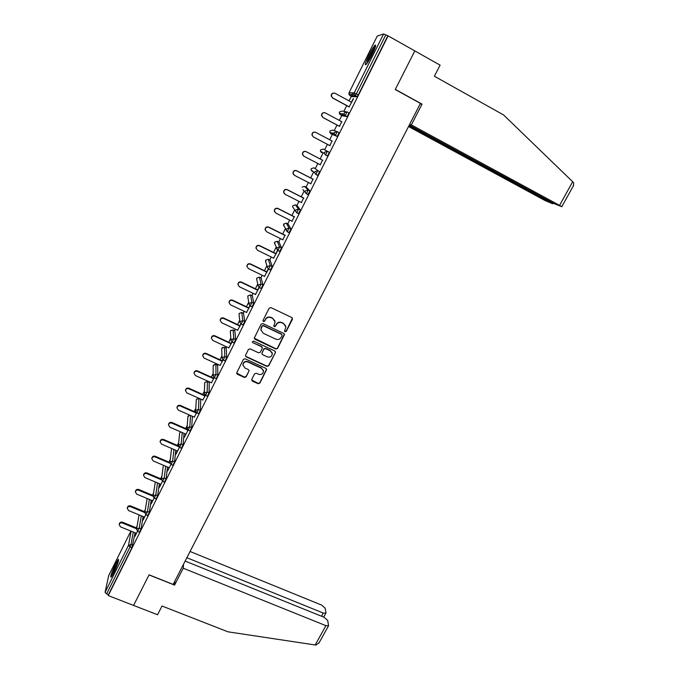 <?xml version="1.0" encoding="UTF-8"?>
<svg xmlns="http://www.w3.org/2000/svg" width="679" height="679" viewBox="0 0 679 679"><rect width="100%" height="100%" fill="white"/><g stroke="black" fill="none" stroke-linecap="round" stroke-linejoin="round"><path stroke-width="1.02" d="M285.07 331.768L286.275 331.36L292.437 319.283L291.868 317.594L270.938 307.595L269.19 308.19L263.053 320.369L263.469 321.549L264.691 321.142L265.481 319.571C266.822 317.458 268.68 316.83 271.057 317.679L272.805 318.51L275.114 322.007L273.79 325.912L274.299 326.675L275.513 326.26L276.311 324.698C277.652 322.593 279.51 321.965 281.87 322.814L283.61 323.637L285.893 327.049L284.569 331.029L285.07 331.768M284.569 331.072L286.182 331.055L292.454 318.162M262.96 320.785L263.401 321.252L264.623 320.844L265.481 319.571M273.79 325.945L275.436 325.962L276.311 324.698M113.775 572.694C117.671 564.274 119.198 559.802 118.341 559.275L115.6 563.816C111.738 572.151 110.219 576.607 111.042 577.201L113.775 572.694M372.092 54.575C375.47 47.513 376.438 44.407 374.986 45.238C373.458 46.868 371.405 50.221 368.824 55.305C365.48 62.298 364.521 65.405 365.956 64.598C367.449 63.02 369.495 59.684 372.092 54.575M251.739 379.434L252.325 381.072L258.139 383.728L259.853 383.143L266.677 369.478L265.956 368.391L245.127 358.784L243.405 359.369L236.615 373.085L237.344 374.222L244.415 377.456L246.137 376.87L249.117 370.717L248.395 369.597L244.89 367.993L242.946 364.954C243.506 362.263 245.161 361.279 247.911 362L261.619 368.324L263.537 371.226C263.028 373.968 261.373 374.986 258.589 374.282L256.314 373.238L254.591 373.815L251.739 379.434M409.293 125.063L553.623 203.394L561.762 206.739L559.547 205.381L572.686 181.743L503.563 114.929L434.39 76.243L440.094 65.142L414.827 50.917L395.237 89.535L420.428 103.395L173.145 584.407L149.083 574.841L133.576 605.422L108.258 595.585L388.116 35.877L385.791 34.875L356.339 93.855L358.291 94.916L387.751 35.987M420.123 103.98L422.041 104.116L395.305 89.407L414.827 50.917L388.116 35.877M275.835 349.023L277.567 348.437L284.493 334.509L283.78 333.448L262.883 323.569L261.143 324.163L254.243 338.134L254.973 339.262L275.835 349.023L277.482 348.106L284.391 334.068M246.078 356.475L266.889 366.091L268.604 365.506L275.411 352.647L268.672 365.862L266.957 366.439L246.121 356.815L245.399 355.677L246.121 356.815M262.315 347.521L261.602 346.46L262.247 348.454L260.337 352.231L258.606 352.817L250.127 348.879L248.395 349.464L245.399 355.677M261.661 346.791L252.826 342.666L252.316 341.877L253.623 341.079L274.834 350.992L275.411 352.647M377.269 36.038L349.048 92.743L377.269 36.038L383.601 33.958L385.791 34.875M108.258 595.585L108.453 594.668L106.595 593.947L105.05 592.36L108.708 575.605M136.216 527.787L137.133 525.945M144.304 511.559L145.323 509.522M152.461 495.212L153.573 492.971M160.668 478.729L161.891 476.293M168.952 462.127L170.268 459.479M177.295 445.399L178.713 442.538M185.698 428.534L187.226 425.47M194.169 411.542L195.807 408.266M202.707 394.414L204.447 390.926M208.801 382.201L209.047 381.708M211.313 377.159L213.164 373.458M217.305 365.149L217.721 364.317M219.988 359.76L221.94 355.847M225.869 347.971L226.463 346.782M228.73 342.224L230.792 338.1M234.501 330.656L235.273 329.111M237.548 324.554L239.712 320.208M243.201 313.206L244.16 311.296M246.426 306.738L248.701 302.18M251.968 295.62L253.106 293.336M255.38 288.779L257.765 284.009M260.812 277.898L262.136 275.233M264.403 270.683L266.889 265.693M269.716 260.032L271.235 256.985M273.501 252.435L276.098 247.232M278.696 242.021L280.402 238.592M282.676 234.043L285.375 228.628M287.743 223.866L289.653 220.047M291.919 215.498L294.72 209.879M296.867 205.567L298.972 201.349M301.247 196.8L304.141 190.986M306.068 187.124L308.376 182.498M310.642 177.949L313.639 171.948M315.336 168.536L317.848 163.495M320.123 158.937L323.204 152.758M324.681 149.787L327.397 144.338M329.68 139.764L332.286 134.535M332.379 134.349L333.177 132.745M334.221 130.648L337.013 125.055M339.339 120.395L341.775 115.515M341.995 115.065L342.649 113.749M343.854 111.339L346.714 105.61M349.074 100.874L351.332 96.333M351.688 95.629L353.08 92.828M353.47 98.761L349.116 106.9M353.241 98.633L351.476 102.173M135.087 532.786L131.947 547.673L130.079 546.926L106.595 593.947M108.453 594.668L131.947 547.673M358.291 94.916L357.035 96.825L351.739 96.554M143.116 516.541L141.088 528.856L139.492 532.149M151.196 500.168L149.355 512.314L147.75 515.616M159.327 483.669L157.681 495.645L156.068 498.955M167.518 467.033L166.083 478.848L164.454 482.166M175.759 450.262L174.545 461.915L172.907 465.251M184.06 433.355L183.075 444.847L181.429 448.191M192.403 416.312L191.673 427.651L190.01 431.004M200.789 399.303L198.964 398.488L200.789 399.303L200.339 410.311L198.667 413.681M209.225 382.387L207.392 381.564L209.225 382.387L209.073 392.835L207.392 396.213M217.628 365.302L217.883 375.224L216.177 378.61M226.2 348.123L226.752 357.468L225.046 360.872M234.841 330.817L235.706 339.568L233.975 342.988M243.549 313.375L244.72 321.523L242.98 324.952M252.325 295.789L253.819 303.326L252.053 306.781M261.177 278.067L262.985 284.985L261.194 288.448M270.089 260.21L272.228 266.499L270.42 269.979M279.077 242.208L281.547 247.852L279.706 251.34M288.142 224.062L290.943 229.052L289.067 232.558M297.275 205.771L300.415 210.1L298.488 213.605M306.475 187.336L309.972 190.986L307.952 194.483M311.245 168.672L311.05 169.826L311.254 168.672L313.902 167.789L319.605 171.711L317.865 175.386L317.382 175.14M320.641 149.821L323.238 149.032L329.323 152.283L327.567 155.975L325.504 155.016L324.418 153.454L325.504 155.016M337.174 131.65L334.408 132.575L334.204 133.924L335.401 135.376L337.174 131.65L339.118 132.677L337.225 136.462L330.843 133.771L337.225 136.462M347.054 111.865L344.27 112.799L344.083 114.233L345.255 115.625L347.054 111.865L348.998 112.918L347.198 116.669L342.191 115.736M339.415 126.328L341.741 121.685M329.799 145.595L332.082 141.028M320.242 164.734L322.508 160.193M310.761 183.729L313.027 179.18M301.357 202.563L303.632 198.013M292.029 221.244L294.304 216.694M282.778 239.772L285.053 235.223M273.603 258.156L277.703 250.5M277.516 250.313L275.878 253.598M264.504 276.387L268.426 269.079M268.213 268.943L266.771 271.829M255.474 294.465L259.2 287.557M258.996 287.421L257.748 289.916M246.519 312.408L250.05 305.881M249.838 305.745L248.786 307.859M237.633 330.206L240.977 324.053M240.765 323.925L239.899 325.657M228.815 347.869L231.972 342.089M231.768 341.961L231.089 343.319M220.064 365.387L223.043 359.972M222.831 359.845L222.339 360.838M211.39 382.769L214.182 377.711M213.978 377.592L213.664 378.22M202.783 400.016L205.389 395.322M194.236 417.127L196.664 412.79M185.757 434.102L184.408 437.335L188.015 430.13M177.355 450.949L176.014 454.158L179.426 447.325M169.003 467.661L167.679 470.853L170.904 464.385M160.719 484.254L159.404 487.412L162.451 481.318M152.503 500.712L151.196 503.852L154.065 498.114M144.347 517.05L143.057 520.165L145.739 514.784M136.258 533.261L134.977 536.351L137.481 531.326M285.672 325.92L283.61 323.637M276.226 324.401C277.567 322.296 279.425 321.668 281.785 322.517L283.516 323.34M274.936 320.955L272.805 318.51M265.413 319.274C266.754 317.161 268.612 316.533 270.989 317.39L272.729 318.213M254.243 338.176L275.759 348.692M282.108 335.604L281.7 334.433L263.359 325.776L262.145 326.192L260.88 329.654L263.197 333.236L275.733 339.127C278.084 339.958 279.926 339.33 281.267 337.251L282.108 335.604M260.931 330.232L261.245 327.533L262.077 325.886L263.299 325.47L281.615 334.119M261.602 346.46L252.826 342.666M252.316 341.851L252.775 342.343M267.373 356.891C270.191 357.604 271.855 356.56 272.338 353.767L270.429 350.882L265.599 348.624L263.868 349.21L261.822 353.547L262.544 354.642L267.373 356.891M272.22 352.97L270.429 350.882M261.822 353.581L263.808 348.887L265.531 348.302L270.352 350.551M275.334 352.316L275.462 351.654M263.452 370.522L261.619 368.324M242.946 365.183L242.904 364.606C243.472 361.915 245.127 360.931 247.869 361.652L261.559 367.967M236.615 373.034L244.381 377.091L246.095 376.506L249.117 370.717M251.612 379.943L258.088 383.355L259.794 382.778L266.609 369.096M351.697 102.3L335.061 93.303C332.744 92.7 331.539 93.643 331.437 96.138L332.752 97.971L331.208 96.129C331.123 94.194 332.006 93.15 333.856 93.015M332.515 97.954L349.337 107.027M332.752 97.971L349.379 106.934M341.961 121.804L325.351 112.926C323.094 112.324 321.88 113.24 321.727 115.659L323.06 117.56L321.515 115.608C321.54 113.512 322.567 112.527 324.579 112.672M322.848 117.501L339.636 126.455M323.06 117.56L339.661 126.404M332.303 141.147L315.718 132.388C313.511 131.794 312.306 132.668 312.111 135.019L313.248 136.886L311.916 134.926C312.085 132.651 313.248 131.751 315.412 132.252M313.248 136.886L330.019 145.713M313.452 136.98L330.028 145.705M303.505 155.975L302.393 154.099C302.63 151.824 303.827 150.984 305.991 151.57L322.737 160.303M305.991 151.57L306.17 151.689C304.005 151.103 302.809 151.943 302.571 154.226L303.92 156.246L320.463 164.853M306.17 151.689L322.729 160.329M293.718 174.758L292.955 173.12C293.226 170.904 294.423 170.09 296.536 170.675L313.257 179.29M296.536 170.675L296.698 170.836C294.584 170.251 293.379 171.066 293.107 173.289L294.465 175.352L310.982 183.839M296.698 170.836L313.223 179.349M284.094 193.379L283.593 191.996C283.898 189.84 285.087 189.042 287.166 189.619L303.853 198.124M287.166 189.619L287.31 189.814C285.222 189.237 284.034 190.027 283.729 192.191L285.087 194.296L301.578 202.673M287.31 189.814L303.802 198.226M366.915 63.478L368.052 60.024C370.692 54.04 373.111 49.728 375.317 47.106M374.35 49.677L368.417 61.237M375.572 46.197C372.992 49.55 370.318 54.379 367.56 60.694M112.137 575.707L114.59 568.679L118.426 561.219M117.425 564.241L113.682 572.872M118.621 560.438L114.437 568.696L111.695 576.403M572.686 181.743L573.747 183.016L573.305 185.978M408.537 126.523L544.974 200.509L552.545 203.708L550.601 202.393L550.873 201.909M409.03 125.573L550.601 202.393M409.539 124.571L411.355 124.894L559.547 205.381M422.041 104.116L411.355 124.894M319.232 642.538L316.041 645.05L315.192 644.974L227.983 631.826L162.026 606.033L157.553 614.741L133.576 605.422L149.032 574.943L174.571 585.094L183.254 568.221L325.928 625.665L328.568 625.749L327.702 620.402L324.172 617.313L185.146 561.066M183.254 568.221L183.508 564.257M321.515 616.235L323.28 613.052L325.878 613.162L326.005 612.534L325.046 608.07L321.608 605.082L190.069 551.492M323.28 613.052L186.861 557.722M174.571 585.094L174.893 581.003M274.63 211.865L274.308 210.719C274.639 208.614 275.827 207.842 277.864 208.419L294.525 216.805M277.864 208.419L277.991 208.648C275.946 208.071 274.757 208.843 274.426 210.948L275.793 213.087L292.25 221.354M277.991 208.648L294.457 216.94M265.302 230.232L265.099 229.29C265.455 227.236 266.635 226.497 268.646 227.058L285.273 235.333M268.646 227.058L268.748 227.321C266.737 226.761 265.557 227.507 265.2 229.561L266.567 231.726L282.999 239.882M268.748 227.321L285.188 235.503M256.093 248.497L255.966 247.716C256.339 245.713 257.519 244.992 259.497 245.543L276.098 253.708M259.497 245.543L259.582 245.84C257.604 245.289 256.424 246.019 256.051 248.022L257.417 250.212L273.824 258.258M259.582 245.84L275.997 253.912M246.986 266.652L246.91 266.007C247.3 264.046 248.472 263.342 250.424 263.885L267 271.94M250.424 263.885L250.492 264.216C248.539 263.673 247.368 264.377 246.969 266.338L248.344 268.553L264.725 276.489M250.492 264.216L266.872 272.177M237.973 284.696L237.922 284.145C238.337 282.226 239.5 281.539 241.418 282.074L257.969 290.026M241.418 282.074L241.478 282.447C239.551 281.904 238.38 282.591 237.973 284.518L239.347 286.742L255.694 294.576M241.478 282.447L257.825 290.298M229.044 302.613L229.01 302.138C229.434 300.262 230.597 299.592 232.49 300.126L249.006 307.969M232.49 300.126L232.524 300.525C230.631 299.991 229.468 300.67 229.044 302.545L230.419 304.786L246.74 312.518M232.524 300.525L248.853 308.274M220.183 320.395L220.174 319.996C220.607 318.162 221.761 317.5 223.637 318.027L240.12 325.767M223.637 318.027L223.654 318.459C221.778 317.933 220.624 318.595 220.183 320.437L221.558 322.695L237.854 330.317M223.654 318.459L239.95 326.107M211.398 337.989L211.398 337.718C211.848 335.918 212.994 335.273 214.844 335.791L231.301 343.421M214.844 335.791L214.853 336.249C212.994 335.74 211.848 336.385 211.398 338.184L212.773 340.451L229.035 347.971M214.853 336.249L231.115 343.795M202.69 355.473L202.698 355.304C203.157 353.53 204.303 352.902 206.127 353.411L222.559 360.939M206.127 353.411L206.119 353.903C204.286 353.394 203.14 354.031 202.681 355.796L204.056 358.071L220.285 365.489M206.119 353.903L222.356 361.347M194.067 372.839L194.067 372.746C194.534 371.006 195.671 370.394 197.479 370.887L213.877 378.322M197.479 370.887L197.453 371.413C195.637 370.912 194.5 371.532 194.033 373.272L195.408 375.546L211.61 382.871M197.453 371.413L213.664 378.755M188.898 388.235L188.855 388.787C187.056 388.295 185.927 388.906 185.452 390.612L185.503 390.052C185.978 388.346 187.107 387.743 188.898 388.235L205.27 395.56M185.452 390.612L186.827 392.886L202.996 400.109M188.855 388.787L205.033 396.035M180.385 405.439L180.325 406.025C178.543 405.541 177.423 406.144 176.939 407.816L177.007 407.23C177.482 405.558 178.611 404.956 180.385 405.439L196.189 412.433M176.939 407.816L178.314 410.099L194.457 417.22M180.325 406.025L196.477 413.172M171.94 422.516L171.863 423.127C170.098 422.661 168.978 423.246 168.494 424.893L168.579 424.273C169.063 422.627 170.183 422.041 171.94 422.516L187.132 429.162M168.494 424.893L169.86 427.167L185.978 434.195M171.863 423.127L187.981 430.18M160.125 441.74L160.21 441.189C160.702 439.568 161.814 438.99 163.554 439.457L178.424 445.891M163.554 439.457L163.461 440.102C161.721 439.636 160.6 440.213 160.108 441.834L161.483 444.108L177.567 451.043M163.461 440.102L178.721 446.697M151.816 458.52L151.909 457.969C152.402 456.373 153.513 455.813 155.236 456.271L169.911 462.543M155.236 456.271L155.126 456.942C153.403 456.483 152.291 457.052 151.799 458.648L153.165 460.914L169.224 467.755M155.126 456.942L169.979 463.282M143.575 475.181L143.668 474.629C144.169 473.059 145.272 472.499 146.987 472.949L161.517 479.085M146.987 472.949L146.859 473.653C145.145 473.195 144.041 473.755 143.541 475.325L144.907 477.592L160.94 484.348M146.859 473.653L161.458 479.815M135.384 491.723L135.494 491.155C135.995 489.61 137.099 489.058 138.796 489.508L153.199 495.517M138.796 489.508L138.66 490.23C136.954 489.788 135.859 490.34 135.359 491.885L136.717 494.151L152.724 500.805M138.66 490.23L153.089 496.256L154.192 498.182M127.27 508.138L127.389 507.561C127.89 506.033 128.985 505.499 130.665 505.931L144.95 511.822M130.665 505.931L130.512 506.687C128.823 506.245 127.728 506.797 127.228 508.316L128.594 510.574L144.568 517.143M130.512 506.687L144.822 512.586M119.207 524.434L119.334 523.84C119.835 522.338 120.93 521.803 122.602 522.236L136.768 528.016M122.602 522.236L122.432 523.017C120.76 522.584 119.674 523.119 119.165 524.621L120.531 526.87L136.471 533.355M122.432 523.017L136.632 528.805M349.048 92.743L348.879 94.211L349.048 92.743L354.217 92.853L383.601 33.958M349.863 95.535L348.879 94.211L354.048 94.381L354.217 92.853L356.339 93.855L355.092 95.773L349.889 95.552L351.764 96.571M105.05 592.36L128.484 545.381L131.132 531.182M108.699 575.614L130.869 531.071L108.623 575.784M133.271 532.056L131.013 544.516L130.079 546.926L128.484 545.381L131.013 544.516L132.88 545.271M357.035 96.825L354.048 94.381L357.146 96.766M339.517 111.882L339.296 113.342L339.483 111.959L342.157 111.059L345.781 111.662M347.088 116.729L345.144 115.685L340.323 114.743L342.199 115.744M330.036 130.928L332.659 130.122L336.563 131.437M323.238 149.032L329.323 152.283M313.902 167.789L319.605 171.711M317.747 175.437L315.82 174.435L314.716 172.831L315.811 174.435M306.492 187.345L304.633 186.386L308.037 190.001L309.972 190.986M308.13 194.678L306.221 193.702M297.3 205.788L295.433 204.846L298.488 209.124L300.415 210.1M298.59 213.758L296.689 212.799L295.552 211.11L296.664 212.782M288.176 224.078L286.317 223.153L289.016 228.093L290.943 229.052M289.127 232.685L287.242 231.743M286.283 223.136L283.695 224.028L283.491 225.012L287.327 231.692L289.016 228.093L286.3 229.001L286.088 230.02L287.141 231.598M279.12 242.233L277.27 241.317L279.621 246.901L281.547 247.852M279.748 251.451L277.881 250.526M277.219 241.291L274.664 242.191L274.46 243.124L277.949 250.475L279.621 246.901L276.922 247.81L276.709 248.777L277.787 250.398M270.14 260.235L268.29 259.327L270.31 265.557L272.228 266.499M270.446 270.064L268.587 269.156M268.239 259.302L265.693 260.201L265.489 261.092L267.407 267.382L268.646 269.113L270.31 265.557L267.619 266.465L267.407 267.382L268.502 269.045M261.237 278.101L259.386 277.202L261.067 284.06L262.985 284.985M261.22 288.524L259.37 287.641M259.327 277.176L256.798 278.076L256.603 278.925L258.181 285.842L259.42 287.599L261.067 284.06L258.385 284.968L258.181 285.842L259.285 287.531M252.393 295.823L250.551 294.941L251.901 302.418L253.819 303.326M250.483 294.907L247.971 295.815L247.776 296.613L249.032 304.15L250.271 305.932L251.901 302.418L249.235 303.318L249.032 304.15L250.144 305.873M243.625 313.409L241.783 312.535L242.81 320.624L244.72 321.523M241.707 312.501L239.212 313.401L239.025 314.173L239.95 322.313L241.198 324.121L242.81 320.624L240.154 321.523L239.95 322.313L241.07 324.061M234.926 330.851L233.084 329.994L233.797 338.677L235.706 339.568M232.999 329.96L230.529 330.86L230.334 331.598L230.953 340.34L232.193 342.157L233.797 338.677L231.149 339.576L230.953 340.34L232.065 342.106M226.294 348.166L224.452 347.317L224.851 356.594L226.752 357.468M224.359 347.283L221.906 348.183L221.719 348.887L222.016 358.215L223.255 360.057L224.851 356.594L222.211 357.485L222.016 358.215L223.136 360.006M217.721 365.344L215.888 364.504L215.981 374.358L217.883 375.224M215.795 364.462L213.35 365.37L213.172 366.04L213.164 375.945L213.35 375.249L215.981 374.358L214.284 377.753M204.863 382.404L204.685 383.066L204.863 382.421L207.392 381.564L207.18 391.987L209.073 392.835M196.443 399.328L196.265 399.965L196.435 399.345L198.964 398.488L198.446 409.471L200.339 410.311M190.578 415.506L189.78 426.819L191.673 427.651M182.235 432.565L181.191 444.032L183.075 444.847M173.943 449.481L172.661 461.109L174.545 461.915M165.701 466.252L164.199 478.05L166.083 478.848M157.511 482.905L155.805 494.864L157.681 495.645M149.38 499.413L147.479 511.542L149.355 512.314M141.3 515.794L139.212 528.092L141.088 528.856M340.315 114.734L339.296 113.342L344.083 114.233L345.144 115.685L347.198 116.669M337.344 136.403L335.282 135.435L334.204 133.924L329.807 132.32L329.986 131.022L329.807 132.32L330.843 133.771M327.567 155.975L325.623 154.965L327.38 151.264L324.621 152.189L324.418 153.454L320.386 151.145L321.439 152.648M320.581 149.923L320.386 151.145L320.581 149.923M317.865 175.386L315.93 174.384L317.67 170.709L314.92 171.634L314.716 172.831L311.05 169.826L312.111 171.38M307.307 192.047L308.037 190.001L305.304 190.918L305.092 192.047L306.195 193.685L307.307 192.047M302.062 187.141L304.633 186.386M302.893 189.602L306.314 193.642L308.249 194.635M298.718 213.724L296.782 212.748L298.488 209.124L295.764 210.04L295.552 211.11L292.607 206.764L292.81 205.729L295.407 204.829M283.695 224.028L284.238 226.447M289.254 232.651L287.209 231.717M274.656 242.182L274.944 244.33M279.875 251.425L277.83 250.5M265.693 260.201L265.795 262.086M270.573 270.047L268.528 269.13M256.798 278.067L256.781 279.731M261.339 288.524L259.302 287.607M247.971 295.798L247.886 297.258M252.189 306.84L250.152 305.932M239.212 313.392L239.084 314.683M243.107 325.012L241.07 324.104M230.529 330.851L230.368 331.989M234.094 343.039L232.074 342.131M221.906 348.166L221.727 349.184M225.165 360.922L223.136 360.023M213.35 365.353L213.172 366.261M204.676 383.219L204.371 393.548L205.61 395.416L207.18 391.987L204.557 392.878L204.752 394.779M204.905 382.328L207.392 381.564M207.502 396.264L205.491 395.373M196.256 400.067L195.654 410.999L196.885 412.891L198.446 409.471L195.832 410.362L195.705 411.584M196.486 399.244L198.964 398.488M198.777 413.732L196.774 412.84M190.12 431.055L188.227 430.223L189.78 426.819L187.183 427.702L188.125 430.18M188.083 416.125L187.913 416.736L189.696 415.124M181.531 448.242L179.646 447.419L181.191 444.032L178.594 444.915L179.545 447.376M179.791 432.786L180.767 431.929M173.009 465.293L171.125 464.487L172.661 461.109L170.081 461.992L171.023 464.444M171.558 449.328L172.118 448.692M164.556 482.209L162.68 481.419L164.199 478.05L161.627 478.933L162.578 481.377M156.17 498.997L154.294 498.216L155.805 494.864L153.081 496.264L155.313 481.98M147.844 515.658L145.968 514.886L147.479 511.542L144.924 512.416L145.875 514.852M147.114 498.53L144.78 512.84M139.585 532.192L137.71 531.428L139.212 528.092L136.674 528.966L137.625 531.394M315.192 644.974L325.928 625.665M292.81 205.72L292.607 206.764M231.038 330.232L230.563 330.783M222.797 347.317L221.94 348.098M215.141 364.334L213.393 365.277M213.164 375.945L214.394 377.804L216.295 378.67M189.628 415.09L188.134 416.032M187.913 416.736L187.005 428.322M180.724 431.903L179.842 432.693M179.621 433.38L178.424 445.509M172.084 448.675L171.609 449.226M171.388 449.897L169.911 462.56M163.223 466.295L161.466 479.476M139.068 514.877L136.538 529.357M552.782 203.725L553.113 203.123M561.762 206.739L573.67 185.342M325.878 613.162L323.688 617.118M318.824 643.259L328.568 625.749M220.183 320.437L220.174 319.996M211.398 338.184L211.398 337.718M202.681 355.796L202.698 355.304M194.033 373.272L194.067 372.746"/></g></svg>
